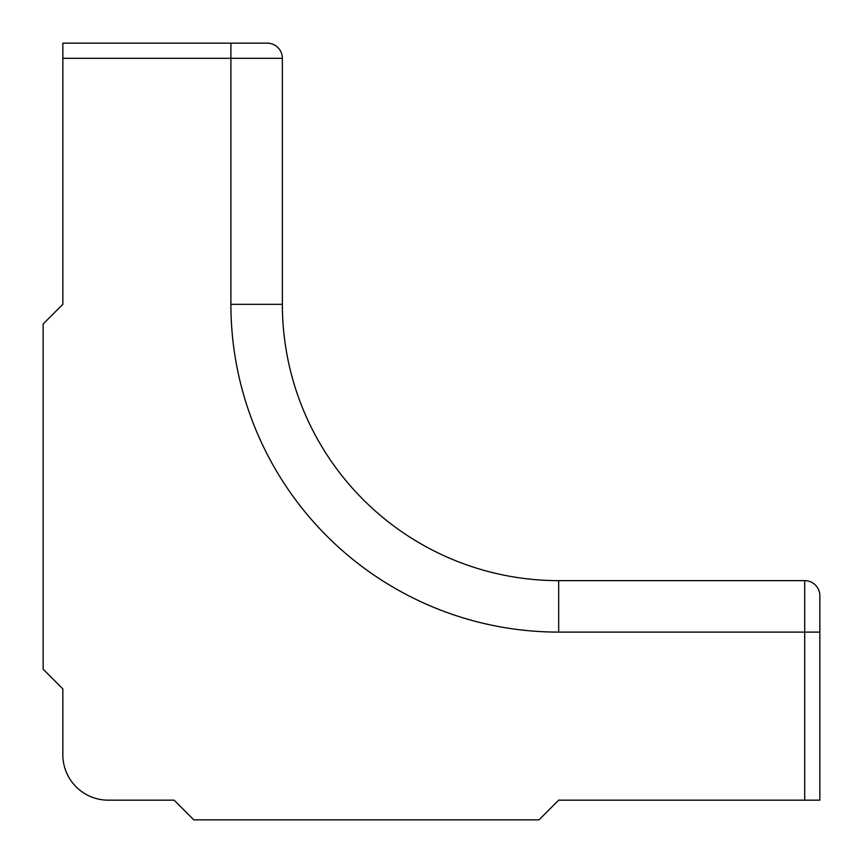 <?xml version="1.0" encoding="UTF-8"?>
<svg xmlns="http://www.w3.org/2000/svg" width="863" height="863" viewBox="0 0 863 863"><rect width="100%" height="100%" fill="white"/><g stroke="black" fill="none" stroke-linecap="round" stroke-linejoin="round"><path stroke-width="1.29" d="M62.837 229.375L62.837 304.326L43.15 324.003L43.15 669.203L62.837 688.89L62.837 754.747A45.426 45.426 0 0 0 108.253 800.163L174.11 800.163L108.253 800.163M633.625 800.163L558.674 800.163L538.997 819.85L193.797 819.85L174.11 800.163M804.704 800.163L804.704 632.104L819.85 632.104L819.85 595.772L819.85 800.163L558.674 800.163M62.837 688.89L62.837 754.747M804.704 580.637L804.704 632.104L558.674 632.104A327.789 327.789 0 0 1 230.896 304.326L282.363 304.326L282.363 58.296L282.363 304.326A276.311 276.311 0 0 0 558.674 580.637L804.704 580.637A15.146 15.146 0 0 1 819.85 595.772M62.837 58.296L62.837 43.15L267.228 43.15A15.146 15.146 0 0 1 282.363 58.296L62.837 58.296L62.837 304.326M282.363 304.326A276.311 276.311 0 0 0 558.674 580.637L558.674 632.104M230.896 304.326L230.896 43.15"/></g></svg>

